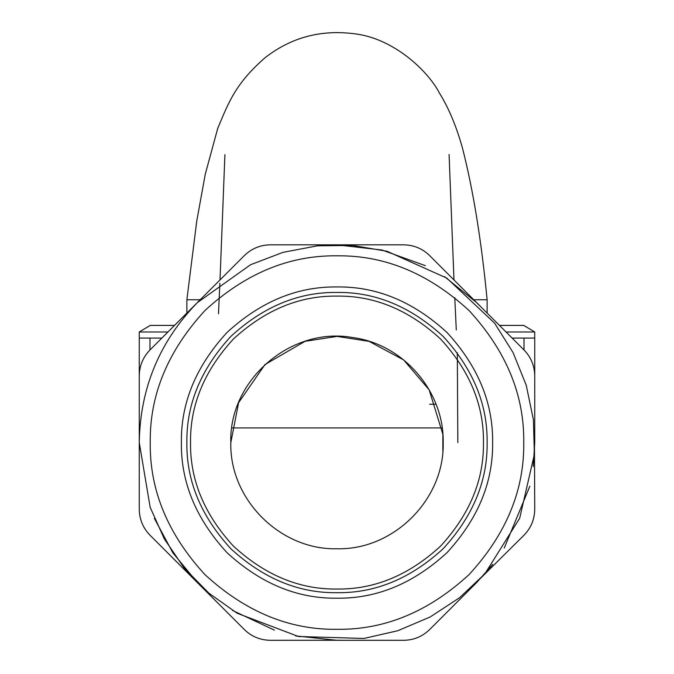 <?xml version="1.0" encoding="UTF-8"?>
<svg xmlns="http://www.w3.org/2000/svg" width="674" height="674" viewBox="0 0 674 674"><rect width="100%" height="100%" fill="white"/><g stroke="black" fill="none" stroke-linecap="round" stroke-linejoin="round"><path stroke-width="1.01" d="M200.17 299.762L186.875 299.762L196.757 221.055L205.25 174.28L217.702 128.473C228.764 101.993 235.462 83.736 264.958 57.812C290.882 37.55 320.512 29.513 353.85 33.7C393.405 37.98 427.923 70.795 439.482 93.138C448.935 108.447 456.652 126.973 462.642 148.718C473.258 190.422 481.421 240.77 487.125 299.762L473.83 299.762M337 548.762C280.258 550.22 229.345 499.316 230.811 442.565C228.831 379.917 291.168 326.267 352.831 337.564C403.423 344.153 444.225 391.552 443.189 442.565C444.646 499.308 393.742 550.22 337 548.762M443.189 442.557L443.172 440.703M341.457 640.249L270.266 640.3C260.223 640.14 251.587 636.568 244.376 629.575L149.99 535.198C143.006 527.978 139.434 519.351 139.265 509.308L139.265 375.831C139.434 365.788 143.006 357.161 149.99 349.941L197.187 302.752L250.593 264.714L283.004 252.354L317.623 245.791L352.847 245.479L387.044 251.276L446.854 278.16L494.581 323.132L513.024 352.502L526.217 385.174L533.404 419.666L534.381 454.335L519.679 518.239L484.884 573.818L459.676 597.644L430.206 616.954L397.778 630.729L363.968 638.455L298.422 636.5L237.122 613.222L208.839 593.145L184.154 568.005L164.313 538.888L150.142 507.236L139.265 442.565C140.133 388.325 159.443 341.718 197.187 302.752L244.376 255.564C251.587 248.571 260.223 244.999 270.266 244.839L337 244.839L381.956 250.02L425.328 265.666M197.187 582.387L172.856 552.815L154.397 518.416M492.736 564.408L476.813 582.387L429.624 629.575C422.413 636.568 413.777 640.14 403.734 640.3L337 640.3L295.616 635.919M274.369 630.123L232.64 610.518M534.406 431.284L534.735 509.308C534.566 519.351 530.994 527.978 524.01 535.198L468.607 590.138M444.452 276.584L476.813 302.752L524.01 349.941C530.994 357.161 534.566 365.788 534.735 375.831L534.735 442.565L533.269 466.543M529.857 486.215L504.228 548.08M337 244.839L403.734 244.839C413.777 244.999 422.413 248.571 429.624 255.564L479.93 305.937M523.749 442.565C524.389 394.905 506.157 350.893 469.045 310.52C428.681 273.417 384.66 255.185 337 255.825C289.34 255.185 245.319 273.417 204.955 310.52C167.843 350.893 149.611 394.905 150.251 442.565C149.611 490.234 167.843 534.246 204.955 574.619C245.319 611.722 289.34 629.954 337 629.314C384.66 629.954 428.681 611.722 469.045 574.619C506.157 534.246 524.389 490.234 523.749 442.565M534.735 375.831C534.566 365.788 530.994 357.161 524.01 349.941L524.01 338.078L512.147 338.078M429.624 255.564C422.413 248.571 413.777 244.999 403.734 244.839M270.266 244.839C260.223 244.999 251.587 248.571 244.376 255.564M161.853 338.078L149.99 338.078L149.99 349.941C143.006 357.161 139.434 365.788 139.265 375.831M139.265 509.308C139.434 519.351 143.006 527.978 149.99 535.198M244.376 629.575C251.587 636.568 260.223 640.14 270.266 640.3M403.734 640.3C413.777 640.14 422.413 636.568 429.624 629.575M524.01 535.198C530.994 527.978 534.566 519.351 534.735 509.308M337 598.192C297.285 598.723 260.602 583.532 226.961 552.613C196.041 518.963 180.843 482.289 181.382 442.565C180.843 402.85 196.041 366.176 226.961 332.526C260.602 301.607 297.285 286.416 337 286.947C376.715 286.416 413.398 301.607 447.039 332.526C477.959 366.176 493.157 402.85 492.618 442.565C493.157 482.289 477.959 518.963 447.039 552.613C413.398 583.532 376.715 598.723 337 598.192M499.459 325.399L523.749 325.399L534.735 331.987L506.048 331.987M167.952 331.987L139.265 331.987L139.265 338.078L149.99 338.078M534.735 404.248L534.735 338.078L524.01 338.078M139.265 331.987L150.251 325.399L174.541 325.399M429.624 404.248L436.036 404.248M139.265 404.248L139.265 338.078M231.831 427.923L442.178 427.923M337 592.699C375.317 593.213 410.702 578.553 443.155 548.729C472.988 516.267 487.647 480.882 487.125 442.565C487.647 404.257 472.988 368.872 443.155 336.41C410.702 306.586 375.317 291.926 337 292.44C298.683 291.926 263.298 306.586 230.845 336.41C201.012 368.872 186.353 404.257 186.875 442.565C186.353 480.882 201.012 516.267 230.845 548.729C263.298 578.553 298.683 593.213 337 592.699C375.317 593.213 410.702 578.553 443.155 548.729C472.988 516.267 487.647 480.882 487.125 442.565C487.647 404.257 472.988 368.872 443.155 336.41C410.702 306.586 375.317 291.926 337 292.44C298.683 291.926 263.298 306.586 230.845 336.41C201.012 368.872 186.353 404.257 186.875 442.565C186.353 480.882 201.012 516.267 230.845 548.729C263.298 578.553 298.683 593.213 337 592.699M337 589.034C374.382 589.539 408.907 575.242 440.569 546.134C469.668 514.473 483.966 479.947 483.469 442.565C483.966 405.192 469.668 370.666 440.569 339.005C408.907 309.897 374.382 295.6 337 296.105C299.618 295.6 265.093 309.897 233.431 339.005C204.332 370.666 190.034 405.192 190.531 442.565C190.034 479.947 204.332 514.473 233.431 546.134C265.093 575.242 299.618 589.539 337 589.034M224.914 154.666L220.019 279.912M219.867 283.265L218.494 313.764M457.831 442.582L457.317 352.78M456.281 329.957L454.781 297.655M453.981 279.912L449.078 154.489M186.875 299.762L186.875 313.065M487.125 299.762L487.125 313.065M230.811 442.641L238.613 402.656L264.983 364.558L305.069 341.314L337.076 336.393L369.074 341.356L403.684 359.95L429.161 389.85L442.852 434.199L442.843 451.142M443.054 447.915L443.071 437.485M534.735 331.987L534.735 338.078"/></g></svg>
